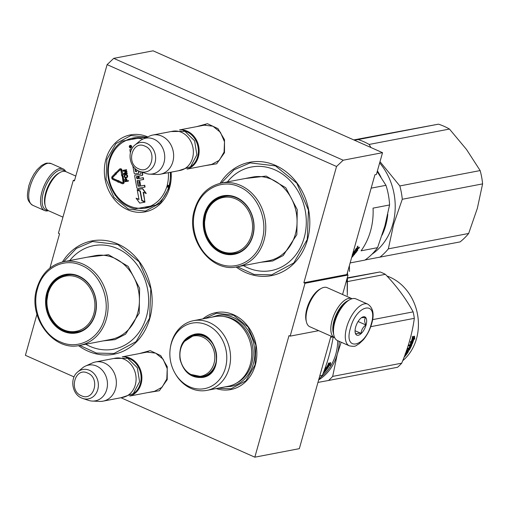 <?xml version="1.0" encoding="UTF-8"?>
<svg xmlns="http://www.w3.org/2000/svg" width="508" height="508" viewBox="0 0 508 508"><rect width="100%" height="100%" fill="white"/><g stroke="black" fill="none" stroke-linecap="round" stroke-linejoin="round"><path stroke-width="0.76" d="M139.433 353.562L150.152 350.615L160.725 355.587L167.227 366.636L167.227 379.641L159.391 390.722L146.939 392.754M145.231 352.45L146.749 352.076L155.632 353.13L163.131 359.213L167.227 368.687L166.808 378.987L162.071 387.248L154.286 391.433L152.73 391.643M196.704 126.632L207.423 123.679L217.996 128.657L224.498 139.7L224.498 152.711L216.668 163.786L204.21 165.818M202.501 125.52L204.019 125.146L212.903 126.194L220.402 132.283L224.498 141.751L224.079 152.057L219.342 160.318L211.557 164.497L210.001 164.713M74.644 180.124L73.266 180.391L74.428 180.905L107.112 64.63L336.544 166.491L303.86 282.766L305.016 283.28L290.163 336.131L289.001 335.617L254.832 457.181L120.936 397.732M73.266 180.391L58.414 233.242L59.569 233.756L49.924 268.065M74.054 376.917L25.4 355.321L36.944 314.262M171.12 172.155A39.186 33.236 79.2 0 1 169.666 187.522A39.186 33.236 79.2 0 1 127.584 209.709A39.186 33.236 79.2 0 1 105.937 159.226A39.186 33.236 79.2 0 1 147.72 136.906M202.87 318.884A39.186 33.236 79.2 0 1 242.576 320.548A39.186 33.236 79.2 0 1 255.264 365.227A39.186 33.236 79.2 0 1 216.224 388.582M220.078 183.344A57.715 48.946 79.2 0 1 282.372 169.113A57.715 48.946 79.2 0 1 307.467 239.782A57.715 48.946 79.2 0 1 236.099 266.986M62.427 261.976A57.715 48.946 79.2 0 1 124.72 247.739A57.715 48.946 79.2 0 1 149.816 318.414A57.715 48.946 79.2 0 1 78.448 345.611M336.544 166.491L343.167 160.217L382.53 152.679L376.403 174.479L374.917 174.765L346.875 274.523L303.86 282.766M343.167 160.217L113.735 58.357L107.112 64.63M382.53 152.679L153.099 50.819L113.735 58.357M330.962 336.125L299.333 448.659L254.832 457.181M318.675 330.67L290.163 336.131M342.563 294.5L348.037 275.038L305.016 283.28M348.037 275.038L346.875 274.523M140.919 137.757A35.623 30.213 -100.8 0 0 132.95 138.03A35.623 30.213 -100.8 0 0 125.921 140.468M153.314 205.6A35.623 30.213 79.2 0 1 146.355 208.007A35.623 30.213 79.2 0 1 138.474 208.286M136.011 137.63A35.623 30.213 -100.8 0 0 131.915 139.338M149.346 207.245A35.623 30.213 79.2 0 1 144.742 207.156M79.756 345.389L111.055 339.395A42.608 36.132 79.2 0 0 137.687 312.928A42.608 36.132 79.2 0 0 129.87 270.878A42.608 36.132 79.2 0 0 95.021 255.702L63.722 261.696C50.4 264.795 41.446 273.66 36.881 288.29C27.457 317.055 53.372 351.866 79.756 345.389A42.608 36.132 -100.8 0 0 106.388 318.929A42.608 36.132 -100.8 0 0 98.571 276.879A42.608 36.132 -100.8 0 0 63.722 261.696L76.365 248.406L92.539 241.522L117.812 244.519L139.16 261.83L150.806 288.779L149.612 318.084L136.131 341.598L113.983 353.492L96.412 353.066L79.737 345.396M204.705 318.529L216.535 313.22L233.591 315.239L247.999 326.93L255.861 345.116L255.054 364.896L245.955 380.771L231.007 388.798L218.059 388.233M170.891 172.199L169.456 187.192L160.357 203.06L145.409 211.087L128.346 209.067L113.944 197.383L106.077 179.191L106.883 159.41L115.989 143.542L130.931 135.515L147.13 137.173M221.361 183.071L234.017 169.78L250.19 162.89L275.463 165.887L296.812 183.197L308.458 210.147L307.264 239.452L293.783 262.966L271.634 274.86L254.064 274.441L237.388 266.764A42.608 36.132 -100.8 0 0 264.039 240.297A42.608 36.132 -100.8 0 0 256.223 198.247A42.608 36.132 -100.8 0 0 221.374 183.064C208.045 186.169 199.098 195.034 194.532 209.658C185.109 238.423 211.023 273.24 237.407 266.764L268.707 260.769A42.608 36.132 79.2 0 0 295.332 234.302A42.608 36.132 79.2 0 0 287.522 192.253A42.608 36.132 79.2 0 0 252.673 177.07L221.374 183.064M48.431 210.687A22.803 10.408 -66.1 0 1 47.847 210.826A22.803 10.408 -66.1 0 1 44.539 210.522A22.803 10.408 -66.1 0 1 41.923 191.96A22.803 10.408 -66.1 0 1 63.043 168.846A22.803 10.408 -66.1 0 1 65.78 171.621M47.777 210.293A21.66 9.887 -66.1 0 1 43.44 192.253A21.66 9.887 -66.1 0 1 65.043 171.399M367.792 304.146L355.975 298.894A22.803 10.408 113.9 0 0 349.777 299.682L348.698 300.272A21.66 9.887 113.9 0 0 334.524 321.481A21.66 9.887 113.9 0 0 333.616 334.258L333.902 335.451A22.803 10.408 113.9 0 0 337.471 340.576L349.288 345.821C356.768 347.262 355.81 345.167 358.997 343.91L363.347 339.795C367.113 335.242 369.887 329.902 371.672 323.767C374.466 314.369 373.177 307.829 367.792 304.146A22.803 10.408 113.9 0 0 346.678 327.26A22.803 10.408 113.9 0 0 349.288 345.821M349.777 299.682A22.803 10.408 113.9 0 0 334.855 322.009A22.803 10.408 113.9 0 0 333.902 335.451M371.24 324.021C378.593 300.038 356.54 304.26 350.476 328.003C343.129 351.987 365.176 347.764 371.24 324.021M366.052 325.018A9.976 4.553 113.9 0 0 362.198 317.24A9.976 4.553 113.9 0 0 355.67 327.006A9.976 4.553 113.9 0 0 355.251 332.886A9.976 4.553 113.9 0 0 360.267 334.308A9.976 4.553 113.9 0 0 366.052 325.018M355.149 332.359L355.981 334.397C356.254 333.432 357.969 333.102 361.118 333.413C361.283 329.965 362.883 327.158 365.912 324.993C364.369 321.875 364.255 319.399 365.576 317.557L361.512 317.671M365.912 324.993L358.102 321.52M361.118 333.413L355.06 330.721M352.082 298.729A21.374 9.76 113.9 0 0 351.923 298.653L327.12 287.649A21.374 9.76 113.9 0 0 321.316 288.385L319.964 289.122A19.952 9.112 113.9 0 0 306.908 308.661A19.952 9.112 113.9 0 0 306.07 320.421L306.426 321.92A21.374 9.76 113.9 0 0 309.778 326.72L334.575 337.731A21.374 9.76 113.9 0 0 334.734 337.801M321.316 288.385A21.374 9.76 113.9 0 0 307.327 309.315A21.374 9.76 113.9 0 0 306.426 321.92M351.923 298.653A21.374 9.76 113.9 0 0 332.124 320.326A21.374 9.76 113.9 0 0 334.575 337.731M347.866 300.768A19.952 9.112 113.9 0 0 334.023 320.694A19.952 9.112 113.9 0 0 333.419 333.305M62.941 217.132L48.59 210.763A21.374 9.76 -66.1 0 1 45.244 205.962L44.888 204.464A19.952 9.112 -66.1 0 1 45.726 192.703A19.952 9.112 -66.1 0 1 58.782 173.165L60.135 172.428A21.374 9.76 -66.1 0 1 65.938 171.691L75.787 176.06M45.244 205.962A21.374 9.76 -66.1 0 1 46.139 193.358A21.374 9.76 -66.1 0 1 60.135 172.428M179.813 129.94A19.952 16.916 -100.8 0 1 187.325 131.235A19.952 16.916 79.2 0 1 199.161 150.971A19.952 16.916 79.2 0 1 187.287 168.986M183.509 130.766A19.38 16.434 -100.8 0 1 186.881 131.826A19.38 16.434 79.2 0 1 198.26 148.698A19.38 16.434 79.2 0 1 190.424 166.853M152.857 135.026L172.587 131.248A19.952 16.916 -100.8 0 1 181.54 132.347A19.952 16.916 79.2 0 1 193.358 152.927A19.952 16.916 79.2 0 1 180.092 170.44L160.363 174.219A19.952 16.916 79.2 0 1 157.029 174.46L149.574 174.142A18.199 15.437 79.2 0 1 145.79 173.438L140.081 171.539A14.948 12.675 -100.8 0 0 155.194 162.027A14.948 12.675 -100.8 0 0 146.774 143.396A14.948 12.675 -100.8 0 0 134.995 145.015L139.598 141.141A18.199 15.437 -100.8 0 1 142.856 139.09L149.663 136.036A19.952 16.916 -100.8 0 1 152.857 135.026A19.952 16.916 -100.8 0 1 161.811 136.125A19.952 16.916 79.2 0 1 173.628 156.705A19.952 16.916 79.2 0 1 160.363 174.219M142.856 139.09A18.199 15.437 -100.8 0 1 153.937 139.167A18.199 15.437 79.2 0 1 164.579 159.715A18.199 15.437 79.2 0 1 149.574 174.142M122.536 356.876A19.952 16.916 -100.8 0 1 130.054 358.172A19.952 16.916 79.2 0 1 141.891 377.901A19.952 16.916 79.2 0 1 130.016 395.916M126.238 357.695A19.38 16.434 -100.8 0 1 129.61 358.756A19.38 16.434 79.2 0 1 140.989 375.628A19.38 16.434 79.2 0 1 133.153 393.789M95.587 361.963L115.316 358.184A19.952 16.916 -100.8 0 1 124.269 359.277A19.952 16.916 79.2 0 1 136.087 379.863A19.952 16.916 79.2 0 1 122.822 397.37L103.092 401.149A19.952 16.916 79.2 0 1 99.752 401.396L92.304 401.072A18.199 15.437 79.2 0 1 88.519 400.374L82.81 398.475A14.948 12.675 -100.8 0 0 97.923 388.963A14.948 12.675 -100.8 0 0 89.503 370.326A14.948 12.675 -100.8 0 0 77.724 371.945L82.328 368.071A18.199 15.437 -100.8 0 1 85.585 366.02L92.392 362.972A19.952 16.916 -100.8 0 1 95.587 361.963A19.952 16.916 -100.8 0 1 104.54 363.061A19.952 16.916 79.2 0 1 116.357 383.642A19.952 16.916 79.2 0 1 103.092 401.149M85.585 366.02A18.199 15.437 -100.8 0 1 96.666 366.103A18.199 15.437 79.2 0 1 107.309 386.645A18.199 15.437 79.2 0 1 92.304 401.072M371.158 188.151L385.959 185.318L377.209 171.615M377.571 247.656L361.061 250.819A64.129 54.381 79.2 0 0 370.535 231.013A64.129 54.381 79.2 0 0 373.056 208.128L389.572 204.965L384.861 226.06L377.571 247.656A64.129 54.381 79.2 0 1 364.941 260.09L350.139 262.928M389.572 204.965A64.129 54.381 -100.8 0 0 385.959 185.318M243.427 265.608A52.724 44.717 79.2 0 0 304.159 237.839A52.724 44.717 -100.8 0 0 283.439 174.796A52.724 44.717 -100.8 0 0 227.4 181.915M235.325 253.498A29.216 24.771 79.2 0 1 228.898 253.467M205.188 214.452A29.216 24.771 -100.8 0 0 210.547 243.281A29.216 24.771 -100.8 0 0 234.442 253.689A29.216 24.771 -100.8 0 0 252.698 235.547A29.216 24.771 -100.8 0 0 247.345 206.718A29.216 24.771 -100.8 0 0 223.45 196.31A29.216 24.771 -100.8 0 0 205.188 214.452M218.383 198.565A29.216 24.771 79.2 0 1 224.346 196.158M252.863 235.807A29.782 25.26 -100.8 0 0 236.411 197.441A29.782 25.26 -100.8 0 0 204.432 214.306A29.782 25.26 -100.8 0 0 220.885 252.673A29.782 25.26 -100.8 0 0 252.863 235.807M262.134 239.922C268.351 219.691 257.372 194.177 239.255 186.811C221.52 178.441 200.412 189.649 195.161 210.191C188.944 230.422 199.923 255.937 218.04 263.296C235.776 271.672 256.883 260.464 262.134 239.922M245.002 178.543L266.198 176.085L285.775 187.738L297.256 209.658L296.856 234.601L283.197 255.549L272.682 260.991L261.036 262.236M357.054 250.361L357.054 250.361A64.129 54.381 79.2 0 1 355.46 252.584L354.641 252.851A64.129 54.381 79.2 0 0 355.695 251.416L355.143 251.517A64.129 54.381 79.2 0 1 354.089 252.952L353.371 252.66M352.819 253.397A64.129 54.381 79.2 0 0 354.324 251.339L354.87 251.238A64.129 54.381 79.2 0 1 353.638 252.933M352.006 256.28L352.412 256.203L352.127 255.854M352.412 256.203L352.4 256.299A64.129 54.381 79.2 0 1 351.822 256.921M352.831 255.511A63.557 53.899 79.2 0 1 352.317 256.083M352.184 255.638L353.428 255.645A64.129 54.381 79.2 0 1 351.638 257.594M352.298 255.232L354.082 254.889L353.727 254.476L352.444 254.724M352.482 254.578L354.692 254.152L354.082 254.889M352.323 254.61L352.743 253.67M352.92 253.86L355.06 253.454L354.698 253.054L352.812 253.416M355.111 250.177L356.667 249.879L357.054 250.247L354.768 250.685A64.129 54.381 79.2 0 0 356.279 248.342L359.416 247.428L358.896 248.279L357.397 248.876L356.864 249.707L357.645 249.555M357.41 249.599A63.557 53.899 79.2 0 1 357.01 250.184M357.911 249.809A64.129 54.381 79.2 0 1 355.543 253.092L355.213 252.736M357.448 248.126L356.984 248.552M358.896 248.279L357.683 248.082M357.569 248.253L357.2 247.853M357.213 247.333L357.892 246.145L357.213 247.333M355.543 253.092L355.06 253.454M355.111 252.222L355.086 252.197A63.557 53.899 79.2 0 0 355.663 251.422M357.073 248.628L356.438 248.869A64.129 54.381 79.2 0 1 355.765 249.917L356.311 249.809A64.129 54.381 79.2 0 0 357.073 248.628L356.273 248.355M354.495 252.412L355.086 252.197M355.175 252.698L354.698 253.054M359.016 247.085L358.496 247.929M357.143 247.44L357.168 247.904M357.283 246.659L357.74 246.812L357.384 246.52M357.575 246.329L357.873 246.571L357.473 246.424M382.067 235.179A59.138 50.152 -100.8 0 0 385.686 225.533A59.138 50.152 79.2 0 0 387.788 214.287M377.412 170.885A59.138 50.152 79.2 0 1 381.013 177.279M379.654 162.897A59.138 50.152 79.2 0 1 392.811 224.174A59.138 50.152 -100.8 0 1 372.002 254.191M365.157 259.944L460.102 241.897A65.551 55.588 -100.8 0 0 468.662 233.464L388.347 248.85L393.605 224.39L402.285 199.269A65.551 55.588 79.2 0 0 399.834 185.947L380.003 161.677M379.781 257.283A65.551 55.588 -100.8 0 0 388.347 248.85M399.834 185.947L480.149 170.567A65.551 55.588 79.2 0 1 482.6 183.883L402.285 199.269M358.134 139.554L438.448 124.168A65.551 55.588 79.2 0 1 449.466 129.057L369.145 144.443A65.551 55.588 79.2 0 0 358.134 139.554L354.47 140.221M438.448 124.168L353.771 139.916M480.149 170.567L466.522 149.485L449.466 129.057M370.916 147.523L369.145 144.443M468.662 233.464L477.342 208.344L482.6 183.883M229.165 196.005A28.931 24.53 -100.8 0 0 224.65 196.367C215.138 198.634 208.826 204.794 205.721 214.852L204.616 221.513A28.118 23.844 79.2 0 1 205.708 214.922A28.118 23.844 -100.8 0 1 235.896 199.003A28.118 23.844 -100.8 0 1 251.435 235.223A28.118 23.844 79.2 0 1 230.975 253.028A28.118 23.844 79.2 0 1 207.626 237.23A28.118 23.844 79.2 0 1 204.616 221.513M239.865 251.86A28.931 24.53 79.2 0 1 235.534 253.194C223.209 254.61 213.906 249.288 207.626 237.23M347.218 291.941L347.193 280.435M349.409 265.513L349.485 271.45M108.998 160.255L109.569 160.458A1.994 1.689 -100.8 0 0 110.026 159.683A1.422 0.4 17.1 0 1 109.411 159.125C111.9 151.257 116.275 145.244 122.536 141.078L143.186 137.338A36.62 31.058 79.2 0 1 145.428 137.935M140.76 137.738L126.467 140.322M169.272 185.979L167.221 186.055A1.994 1.689 -100.8 0 0 166.757 186.836A1.422 0.4 -162.9 0 0 168.65 187.242A36.62 31.058 79.2 0 1 155.664 205.175L135.007 208.909C127.667 207.207 121.437 203.111 116.307 196.628A1.422 0.387 -37.9 0 1 116.688 195.891A1.994 1.689 -100.8 0 0 115.976 195.326L115.519 195.701M130.562 147.847L130.854 147.79A1.226 1.041 -100.8 0 0 130.404 145.377A1.226 1.041 -100.8 0 0 130.397 145.383A1.226 1.041 -100.8 0 0 130.385 145.383L130.099 145.44A1.226 1.041 -100.8 0 0 130.099 145.44A1.226 1.041 -100.8 0 0 130.562 147.847A1.226 1.041 -100.8 0 0 130.105 145.434M130.797 149.047L131.883 148.85L130.797 149.047A0.895 0.762 -100.8 0 0 130.785 149.047L130.493 149.104A0.895 0.762 -100.8 0 0 129.915 150.12L130.404 152.787M136.811 171.666L135.738 171.571L135.198 168.631M140.646 171.729L140.843 174.123L135.287 175.127A0.895 0.762 -100.8 0 0 134.696 176.149L136.811 187.643A0.895 0.762 -100.8 0 0 137.725 188.385L145.059 187.058L144.729 185.261L140.735 185.985L139.871 181.28L138.824 181.47L139.687 186.182L138.113 186.176L137.096 180.651L143.662 179.457L143.332 177.667L139.04 178.448L138.608 176.092L141.853 175.501A0.895 0.762 -100.8 0 0 141.859 175.501L142.157 175.444A0.895 0.762 -100.8 0 0 142.735 174.428L142.348 172.295M139.338 178.391L138.906 176.035M139.687 186.176L138.411 186.119L137.395 180.594M135.579 175.07A0.895 0.762 -100.8 0 0 135.572 175.07A0.895 0.762 -100.8 0 0 135.566 175.076L140.875 174.117M132.798 165.811L134.144 173.12A0.895 0.762 -100.8 0 0 135.052 173.869L138.1 173.317A0.895 0.762 -100.8 0 0 138.106 173.317L138.398 173.26A0.895 0.762 -100.8 0 0 138.982 172.237L138.754 171.018M144.958 202.14L142.1 200.679L140.367 191.256L137.255 190.068L138.989 199.492L136.087 198.203L139.7 203.092L144.958 202.14L141.802 200.736L140.068 191.313L137.255 190.068M138.951 199.288L136.087 198.203M144.882 201.72L143.142 192.272L146.247 193.459L142.684 188.646L137.179 189.643L140.341 191.046L142.069 200.469L144.882 201.72L143.478 192.424M116.199 173.031L115.1 172.904L115.367 173.26L112.243 176.397A1.822 1.549 -100.8 0 0 112.827 179.489L117.208 181.451L117.45 180.607L113.062 178.645A0.914 0.775 79.2 0 1 112.776 177.101L115.894 173.958L116.161 174.308L116.199 173.031L115.1 172.904M116.161 174.308L116.497 173.006M122.803 182.797A0.629 0.533 -100.8 0 1 122.676 182.759L118.72 180.988L118.834 180.569L117.558 181.134L117.742 180.55L113.36 178.587A0.914 0.775 -100.8 0 1 113.074 177.044L115.995 174.098M117.208 181.451L117.57 181.166M122.974 183.712A1.537 1.308 -100.8 0 0 124.123 181.947L123.038 176.035L122.276 176.174L123.063 182.143A0.629 0.533 79.2 0 1 122.377 182.816L118.421 181.045L118.542 180.626M117.558 181.134L118.059 182.315L118.427 182.004M121.749 174.987L121.342 175.063L122.288 175.819L123.209 174.72L122.809 174.796L121.933 170.034A1.537 1.308 -100.8 0 0 120.212 168.789M120.383 169.704A0.629 0.533 -100.8 0 0 120.282 169.78L119.983 169.837A0.629 0.533 79.2 0 1 120.872 170.224L121.749 174.993L121.342 175.063M122.809 174.796L121.634 170.085A1.537 1.308 -100.8 0 0 119.456 169.139L116.116 172.504L116.643 173.203L120.282 169.78M128.353 181.127L128.562 180.588L127.095 180.854L126.683 179.013L125.863 178.492L124.708 179.368L125.07 181.718L128.353 181.127L128.264 180.645L126.797 180.911L126.384 179.07L125.292 178.6M126.568 177.705L127.667 176.917L127.483 175.12L126.27 174.422L124.346 175.025L124.168 176.803L125.159 177.876L126.905 177.559L127.451 176.213L126.651 174.606L124.93 174.669M126.854 171.317L123.768 170.713L126.651 170.193L126.562 169.71L122.98 170.358L123.114 171.082L126.27 171.761L123.558 173.501L123.692 174.225L127.273 173.577L127.184 173.095L124.6 173.558L126.975 171.964L126.854 171.317L124.073 170.663M109.569 160.458L109.258 159.334L108.896 160.934A1.422 0.368 14.3 0 0 109.538 161.43A1.994 1.689 -100.8 0 0 109.569 160.458M116.307 196.628L115.976 195.326A1.994 1.689 -100.8 0 0 115.608 194.431A35.198 29.851 79.2 0 1 109.538 161.43M168.358 172.688A35.198 29.851 79.2 0 1 167.253 185.09A1.994 1.689 -100.8 0 0 167.221 186.055L169.012 186.9M136.684 169.824L136.779 171.672L135.439 171.621L134.823 168.275M142.151 175.444L141.865 175.501A0.895 0.762 -100.8 0 0 142.443 174.485L142.018 172.187M143.332 177.667L139.04 178.448M143.364 179.514L143.034 177.724M139.871 181.28L138.824 181.47M140.735 185.985L139.573 181.337M144.729 185.261L140.437 186.042M144.761 187.115L144.437 185.318M138.392 173.26L138.113 173.311A0.895 0.762 -100.8 0 0 138.684 172.295L138.417 170.853M142.684 188.646L137.179 189.643M145.948 193.516L142.392 188.703M123.038 176.035L121.977 176.232M118.059 182.315L118.18 181.889L122.136 183.661A1.537 1.308 -100.8 0 0 123.825 182.004L122.739 176.092M123.209 174.72L122.511 174.854M122.288 175.819L122.917 174.777M116.643 173.203L119.983 169.837M126.975 171.964L126.562 171.374M124.6 173.558L126.676 172.021M127.184 173.095L124.301 173.615M126.975 173.634L126.886 173.152M126.562 169.71L122.98 170.358M126.352 170.25L126.263 169.767M129.54 146.361L130.962 145.967L130.486 146.945L131.153 147.028L129.711 147.288L129.54 146.361L129.902 146.164M137.858 176.225L138.29 178.581L137.008 178.816L136.385 176.784L137.858 176.225M126.378 180.988L125.33 181.172L125.076 179.387L125.59 179.045L126.098 179.451L126.378 180.988L125.33 181.172M124.466 176.085L124.752 175.285L126.067 174.962L126.784 175.33L127.032 176.289L126.746 177.089L125.139 177.381L124.479 175.749M130.715 146.012L130.296 146.323M131.153 147.022L129.711 147.288M138.29 178.581L137.008 178.816M136.836 176.409L137.306 178.759M125.628 181.115L125.051 179.641M126.492 177.216L125.432 177.406M125.73 177.349L125.139 177.381M125.432 177.324L124.898 177.254M125.197 177.197L124.714 177.038M125.012 176.981L124.587 176.727M124.879 176.67L124.765 176.028M130.442 146.469L129.877 146.545L129.921 147.047L130.175 146.488M202.298 377.463C190.938 378.2 183.515 372.11 180.016 359.194C178.689 345.891 183.471 337.591 194.361 334.296C217.742 328.689 226.174 374.529 202.298 377.463M184.468 341.42L194.761 334.804C217.532 329.343 225.743 373.983 202.495 376.847L190.798 374.44M337.731 340.69A47.739 40.488 79.2 0 1 321.069 376.942M227.889 386.347A35.484 30.093 -100.8 0 0 228.149 386.296A35.484 30.093 -100.8 0 0 251.054 345.942A35.484 30.093 -100.8 0 0 215.055 316.554A35.484 30.093 79.2 0 0 214.795 316.598L193.586 320.662A35.484 30.093 79.2 0 1 193.84 320.611A35.484 30.093 -100.8 0 1 229.845 350.006A35.484 30.093 -100.8 0 1 206.934 390.36A35.484 30.093 -100.8 0 1 206.68 390.411A35.484 30.093 79.2 0 1 175.508 374.072L175.07 373.323A33.344 28.277 79.2 0 1 170.269 348.272A33.344 28.277 79.2 0 1 192.303 323.088A33.344 28.277 -100.8 0 1 226.155 350.85A33.344 28.277 -100.8 0 1 204.362 388.677A33.344 28.277 79.2 0 1 175.07 373.323M195.504 334.689L192.716 335.686M200.577 376.72L203.53 376.625M170.269 348.272L170.396 347.415A35.484 30.093 79.2 0 1 193.586 320.662M330.625 337.331L332.759 336.925M319.786 375.901L322.332 375.412C327.647 362.229 331.26 349.377 333.172 336.842M318.808 379.374A52.724 44.717 -100.8 0 0 322.332 375.412M326.835 369.297L324.949 369.659L325.647 367.405L326.047 368.033A47.739 40.488 79.2 0 0 328.701 363.41L329.159 364.115L328.74 363.798A47.168 39.999 79.2 0 1 326.034 368.275L326.835 369.297L326.034 368.275M328.276 363.106L328.74 363.798M329.159 364.115A47.739 40.488 79.2 0 1 326.422 368.643M325.114 369.17L326.454 368.916M326.047 368.033L325.653 367.671M329.755 364.68L330.2 365.373L330.702 362.845L328.803 363.207L329.311 363.995A47.739 40.488 79.2 0 1 326.587 368.535L326.955 369.125A47.739 40.488 79.2 0 0 329.755 364.68L329.343 364.357A47.168 39.999 79.2 0 1 326.65 368.643M330.276 362.541L329.794 365.036M325.691 369.932A47.168 39.999 79.2 0 1 325.177 370.586M324.345 370.192L326.231 370.103A47.739 40.488 79.2 0 1 322.91 373.939M325.907 369.475L324.968 369.614M323.571 372.243A47.739 40.488 79.2 0 0 324.79 370.757L324.421 370.364A47.168 39.999 79.2 0 1 324.155 370.7M324.79 370.757L325.253 370.669L324.421 370.364M325.253 370.669L325.247 370.776A47.739 40.488 79.2 0 1 323.672 372.65L323.393 372.701M324.079 370.897L324.244 370.865A47.739 40.488 79.2 0 1 323.958 371.221M211.957 317.144L217.475 315.493C233.47 312.096 251.028 326.492 254.095 345.523C257.994 364.401 246.697 384.01 230.524 386.436L225.304 386.842M372.593 319.64L413.131 311.874A54.153 45.923 79.2 0 1 413.81 315.087A54.153 45.923 -100.8 0 1 414.318 318.332C412.382 332.842 408.178 347.796 401.714 363.176L332.67 376.403A54.153 45.923 -100.8 0 1 328.517 380.486L397.567 367.265A54.153 45.923 -100.8 0 0 401.714 363.176M347.129 278.263L380.041 271.958A54.153 45.923 79.2 0 1 385.375 274.326C396.888 286.41 406.14 298.926 413.131 311.874M347.237 277.882L380.041 271.958M346.119 281.851L385.375 274.326M318.662 379.895A48.45 41.091 -100.8 0 0 337.261 354.305L341.147 342.208M332.67 376.403L337.261 354.305A48.45 41.091 -100.8 0 0 339.211 341.351M317.957 382.41L328.517 380.486M386.963 276.028A47.739 40.488 79.2 0 1 417.506 314.319A47.739 40.488 -100.8 0 1 402.717 360.712M411.861 343.535L411.226 342.729L412.305 343.795L410.439 343.808M411.226 342.729A47.168 39.999 -100.8 0 0 412.801 337.515L412.121 336.709M412.305 343.795L410.426 344.157L410.496 341.446L411.099 342.221L410.496 341.789M411.677 342.976A47.739 40.488 -100.8 0 0 413.271 337.706L412.801 337.515M413.271 337.706L412.598 336.88A47.739 40.488 -100.8 0 1 411.099 342.221M414.255 338.995L414.071 336.118M412.02 343.116A47.168 39.999 -100.8 0 0 413.595 338.182L414.719 339.204L414.547 336.283L412.648 336.652L413.398 337.566A47.739 40.488 -100.8 0 1 411.817 342.856L412.388 343.586A47.739 40.488 -100.8 0 0 414.058 338.379M404.812 355.346L405.371 355.238L404.552 356.038M405.6 354.108L405.257 354.152M407.543 352.177L407.543 352.177A47.739 40.488 -100.8 0 1 405.955 354.476L405.073 354.641M405.575 354.089A47.168 39.999 -100.8 0 0 405.898 353.651M406.902 352.196A47.168 39.999 -100.8 0 0 407.149 351.822L407.289 351.365L408.495 351.441L408.21 351.193M405.644 353.409L406 353.759A47.739 40.488 -100.8 0 0 406.997 352.285L407.543 352.063L407.143 351.707L407.441 352.082M407.797 349.091A47.168 39.999 -100.8 0 0 408.032 348.647L407.403 348.767M406.349 350.704L407.829 350.101A47.739 40.488 -100.8 0 0 408.451 348.964L408.032 348.647M409.556 347.574L409.111 347.656M409.257 347.358L409.626 347.624A47.739 40.488 -100.8 0 0 410.591 345.516L411.074 345.561A47.739 40.488 -100.8 0 1 410 347.878L407.626 348.329L407.175 349.206L408.451 348.964M410.547 345.491A47.168 39.999 -100.8 0 0 410.635 345.281L410.153 345.243L410.591 345.516M410 345.592A47.168 39.999 -100.8 0 0 410.153 345.243M409.626 347.624L409.08 347.726A47.739 40.488 -100.8 0 0 410.039 345.624L408.934 345.472M410.039 345.624L408.769 345.865L409.15 344.938L411.842 344.424L411.918 344.767L411.474 344.5A47.168 39.999 -100.8 0 1 411.074 345.434M409.054 348.577L409.461 348.767L408.997 348.856A47.739 40.488 -100.8 0 1 408.375 349.999L409.461 348.767A47.168 39.999 -100.8 0 0 409.905 347.897M411.918 344.767A47.739 40.488 -100.8 0 1 409.27 350.145L408.921 349.86M406.006 352.082A47.739 40.488 -100.8 0 0 406.61 351.085L406.413 350.92M405.517 353.428L405.873 353.25A47.739 40.488 -100.8 0 0 406.851 351.758M405.111 355.289A47.168 39.999 -100.8 0 0 405.721 354.52M407.505 352.012A47.168 39.999 -100.8 0 0 408.007 351.231M404.031 357.384A47.739 40.488 -100.8 0 0 408.495 351.441M409.042 348.45L408.578 348.539L408.997 348.856M408.381 348.913A47.168 39.999 -100.8 0 0 408.578 348.539M408.375 349.999L408.038 349.726M408.864 349.809L406.54 350.564M411.404 344.157L411.474 344.5M405.619 353.377L405.155 353.752M406 353.759L405.244 354.184M409.27 350.145L406.61 351.085M370.738 326.676L414.318 318.332M201.073 376.174A20.447 17.335 79.2 0 1 186.531 371.208A20.447 17.335 79.2 0 1 181.705 345.999A20.447 17.335 79.2 0 1 193.675 335.959A20.447 17.335 -100.8 0 1 214.433 352.977A20.447 17.335 -100.8 0 1 201.073 376.174M203.048 376.377A21.52 18.25 -100.8 0 0 204.286 376.409M85.776 344.24A52.724 44.717 79.2 0 0 146.507 316.471A52.724 44.717 -100.8 0 0 125.787 253.422A52.724 44.717 -100.8 0 0 69.748 260.541M77.673 332.13A29.216 24.771 79.2 0 1 71.247 332.092M47.536 293.084A29.216 24.771 -100.8 0 0 52.895 321.913A29.216 24.771 -100.8 0 0 76.791 332.321A29.216 24.771 -100.8 0 0 95.047 314.173A29.216 24.771 -100.8 0 0 89.694 285.344A29.216 24.771 -100.8 0 0 65.799 274.936A29.216 24.771 -100.8 0 0 47.536 293.084M60.731 277.197A29.216 24.771 79.2 0 1 66.694 274.784M95.212 314.439A29.782 25.26 -100.8 0 0 78.759 276.073A29.782 25.26 -100.8 0 0 46.78 292.932A29.782 25.26 -100.8 0 0 63.233 331.299A29.782 25.26 -100.8 0 0 95.212 314.439M104.483 318.554C110.7 298.323 99.727 272.802 81.604 265.443C63.868 257.073 42.761 268.281 37.509 288.817C31.293 309.055 42.272 334.569 60.389 341.928C78.124 350.304 99.231 339.096 104.483 318.554M87.351 257.169L108.547 254.711L128.124 266.37L139.605 288.29L139.205 313.226L125.546 334.181L115.03 339.623L103.384 340.868M71.52 274.631A28.931 24.53 -100.8 0 0 66.999 274.999C57.487 277.266 51.175 283.426 48.07 293.478L46.965 300.145A28.118 23.844 79.2 0 1 48.057 293.548A28.118 23.844 -100.8 0 1 78.245 277.628A28.118 23.844 -100.8 0 1 93.783 313.849A28.118 23.844 79.2 0 1 73.323 331.66A28.118 23.844 79.2 0 1 49.974 315.855A28.118 23.844 79.2 0 1 46.965 300.145M82.22 330.492A28.931 24.53 79.2 0 1 77.889 331.819C65.557 333.235 56.255 327.914 49.974 315.855M347.516 272.256L347.485 274.796M347.459 277.082L347.294 295.37M44.539 210.522L32.715 205.276A22.803 10.408 -66.1 0 1 30.105 186.709A22.803 10.408 -66.1 0 1 51.219 163.595L63.043 168.846M138.982 171.113A14.948 12.675 -100.8 0 0 140.081 171.539L138.925 171.094C129.267 167.291 126.822 151.308 134.995 145.015M138.601 168.77C151.194 175.158 157.944 151.13 144.958 146.158C132.366 139.77 125.609 163.805 138.601 168.77M81.712 398.05A14.948 12.675 -100.8 0 0 82.81 398.475L81.655 398.024C71.996 394.227 69.552 378.244 77.724 371.945M81.331 395.707C93.923 402.095 100.673 378.06 87.687 373.088C75.095 366.706 68.339 390.735 81.331 395.707M357.397 248.876L357.003 248.52M356.61 248.717L356.248 248.393M110.026 159.683A35.198 29.851 79.2 0 1 126.276 140.405M138.754 208.242A35.198 29.851 79.2 0 1 116.688 195.891M170.301 172.314A36.62 31.058 79.2 0 1 169.158 185.426A1.422 0.368 -165.7 0 1 167.253 185.09M166.757 186.836A35.198 29.851 79.2 0 1 150.514 206.115M138.036 138.278A35.198 29.851 79.2 0 1 142.977 139.033M115.322 195.739L115.183 195.11A1.422 0.356 -35.1 0 1 115.608 194.431M236.665 383.019A34.868 29.572 -100.8 0 0 252.419 345.523A34.868 29.572 -100.8 0 0 223.92 316.497M181.705 345.999C184.379 340.125 188.716 336.518 194.716 335.172A21.018 17.824 79.2 0 1 194.869 335.147A21.018 17.824 -100.8 0 1 216.198 352.552A21.018 17.824 -100.8 0 1 202.629 376.46L202.457 376.491A21.018 17.824 -100.8 0 0 202.629 376.46L205.81 375.85M32.715 205.276C25.248 199.968 27.438 193.948 28.842 185.655L30.969 179.749L33.858 174.225L37.154 169.64L41.516 165.506L45.472 163.436L46.99 163.081L51.219 163.595M213.068 164.122L187.058 169.107M205.569 124.93L179.553 129.915M155.797 391.052L129.788 396.037M148.298 351.866L122.282 356.851M113.69 358.496L127.641 358.248L137.344 367.767L139.579 381.756L133.274 393.681L121.196 397.681M170.961 131.559L184.912 131.318L194.615 140.83L196.85 154.819L190.544 166.745L178.467 170.751M357.086 250.254L356.699 249.885M115.183 195.11C108.198 184.601 106.102 173.215 108.896 160.934M228.149 386.296L206.934 390.36M326.32 369.843L325.945 369.456M407.568 352.069L407.175 351.714M186.531 371.208C191.135 375.628 196.444 377.393 202.457 376.491M197.904 334.562L194.716 335.172"/></g></svg>
